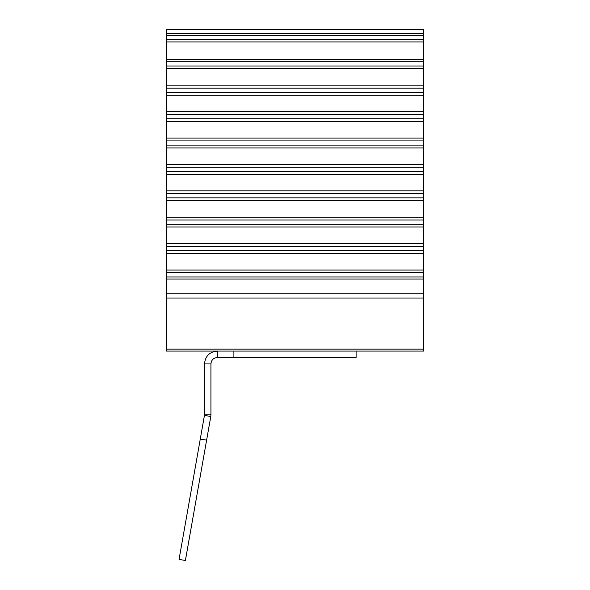 <?xml version="1.0" encoding="UTF-8"?>
<svg xmlns="http://www.w3.org/2000/svg" width="590" height="590" viewBox="0 0 590 590"><rect width="100%" height="100%" fill="white"/><g stroke="black" fill="none" stroke-linecap="round" stroke-linejoin="round"><path stroke-width="0.89" d="M166.373 33.342L423.627 33.342L423.627 29.5L166.373 29.5L166.373 351.072L423.627 351.072L423.627 349.147L166.373 349.147M423.627 33.342L423.627 35.452L166.373 35.452M423.627 35.452L423.627 39.633L166.373 39.633M423.627 39.633L423.627 41.934L166.373 41.934M423.627 41.934L423.627 59.509L166.373 59.509M423.627 59.509L423.627 61.817L166.373 61.817M423.627 61.817L423.627 65.999L166.373 65.999M423.627 65.999L423.627 68.307L166.373 68.307M423.627 68.307L423.627 85.882L166.373 85.882M423.627 85.882L423.627 88.19L166.373 88.19M423.627 88.19L423.627 92.365L166.373 92.365M423.627 92.365L423.627 95.278L166.373 95.278M423.627 95.278L423.627 111.665L166.373 111.665M423.627 111.665L423.627 114.556L166.373 114.556M423.627 114.556L423.627 118.738L166.373 118.738M423.627 118.738L423.627 121.621L166.373 121.621M423.627 121.621L423.627 138.06L166.373 138.06M423.627 138.06L423.627 140.929L166.373 140.929M423.627 140.929L423.627 145.103L166.373 145.103M423.627 145.103L423.627 147.957L166.373 147.957M423.627 147.957L423.627 164.463L166.373 164.463M423.627 164.463L423.627 167.294L166.373 167.294M423.627 167.294L423.627 171.476L166.373 171.476M423.627 171.476L423.627 174.293L166.373 174.293M423.627 174.293L423.627 190.865L166.373 190.865M423.627 190.865L423.627 193.668L166.373 193.668M423.627 193.668L423.627 197.842L166.373 197.842M423.627 197.842L423.627 200.637L166.373 200.637M423.627 200.637L423.627 217.26L166.373 217.26M423.627 217.26L423.627 220.033L166.373 220.033M423.627 220.033L423.627 224.215L166.373 224.215M423.627 224.215L423.627 226.973L166.373 226.973M423.627 226.973L423.627 243.663L166.373 243.663M423.627 243.663L423.627 246.399L166.373 246.399M423.627 246.399L423.627 250.58L166.373 250.58M423.627 250.58L423.627 253.309L166.373 253.309M423.627 253.309L423.627 270.065L166.373 270.065M423.627 270.065L423.627 272.772L166.373 272.772M423.627 272.772L423.627 276.953L166.373 276.953M423.627 276.953L423.627 279.063L166.373 279.063M423.627 279.063L423.627 293.193L166.373 293.193M423.627 293.193L423.627 298.016L166.373 298.016M423.627 298.016L423.627 349.147M204.494 363.934L204.494 414.829L210.925 414.829L210.925 363.934C211.309 360.033 213.455 357.887 217.356 357.503L217.356 351.072C209.546 351.839 205.261 356.124 204.494 363.934L210.925 363.934M356.102 351.072L356.102 357.503L217.356 357.503M233.898 351.072L233.898 357.503M210.925 414.829L210.785 416.503L204.45 415.39L204.494 414.829M206.611 440.155L185.393 560.5L179.058 559.386L200.276 439.041L206.611 440.155L210.785 416.503M204.45 415.39L200.276 439.041"/></g></svg>
